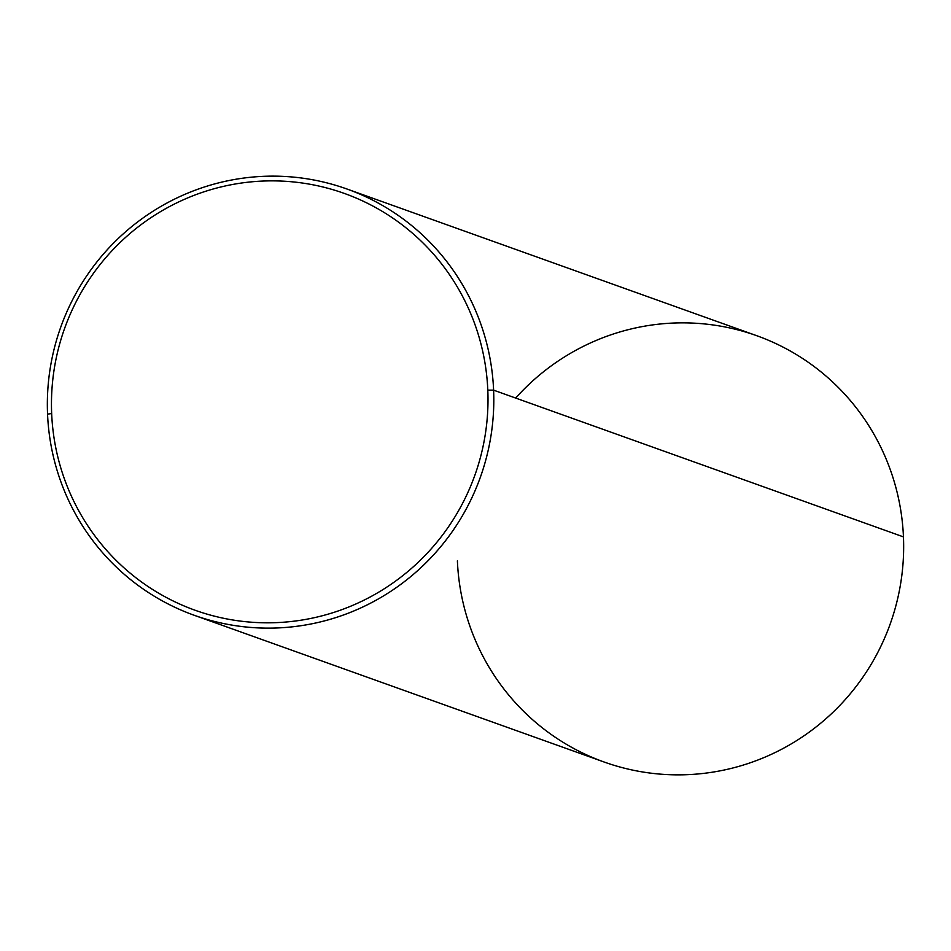 <?xml version="1.0" encoding="UTF-8"?>
<svg xmlns="http://www.w3.org/2000/svg" width="951" height="951" viewBox="0 0 951 951"><rect width="100%" height="100%" fill="white"/><g stroke="black" fill="none" stroke-linecap="round" stroke-linejoin="round"><path stroke-width="1.43" d="M457.395 560.84A226.397 222.819 -70.3 0 0 689.998 774.542A226.397 222.819 -70.3 0 0 903.45 536.887A226.397 222.819 -70.3 0 0 756.734 335.703A226.397 222.819 -70.3 0 0 515.668 398.065M493.605 390.16A226.397 222.819 -70.3 0 0 346.889 188.987A226.397 222.819 -70.3 0 0 47.55 414.113A226.397 222.819 -70.3 0 0 194.266 615.297A226.397 222.819 -70.3 0 0 493.605 390.16L903.45 536.887L493.605 390.16A226.397 222.819 109.7 0 1 280.153 627.815A226.397 222.819 109.7 0 1 47.55 414.113L51.663 413.554A221.369 217.874 109.7 0 1 260.372 181.177A221.369 217.874 109.7 0 1 487.804 390.124A221.369 217.874 109.7 0 1 279.107 622.501A221.369 217.874 109.7 0 1 51.663 413.554A221.369 217.874 -70.3 0 0 279.107 622.501A221.369 217.874 -70.3 0 0 487.804 390.124L493.605 390.16L487.804 390.124A221.369 217.874 -70.3 0 0 260.372 181.177A221.369 217.874 -70.3 0 0 51.663 413.554L47.55 414.113A226.397 222.819 109.7 0 1 261.002 176.458A226.397 222.819 109.7 0 1 493.605 390.16M346.889 188.987L756.734 335.703A226.397 222.819 109.7 0 1 903.45 536.887A226.397 222.819 109.7 0 1 604.111 762.013L194.266 615.297"/></g></svg>
